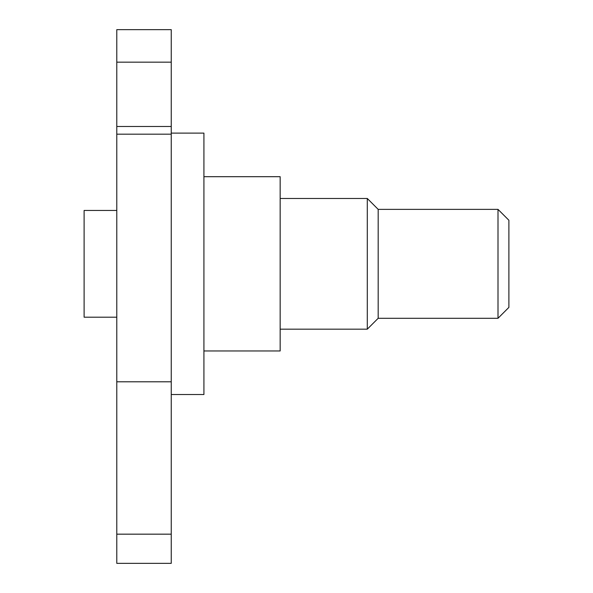 <?xml version="1.0" encoding="UTF-8"?>
<svg xmlns="http://www.w3.org/2000/svg" width="593" height="593" viewBox="0 0 593 593"><rect width="100%" height="100%" fill="white"/><g stroke="black" fill="none" stroke-linecap="round" stroke-linejoin="round"><path stroke-width="0.89" d="M116.784 534.167L116.784 563.35L171.244 563.35L171.244 62.161L116.784 62.161L116.784 534.167L171.244 534.167M171.244 62.161L171.244 29.65L116.784 29.65L116.784 62.161M171.244 133.121L171.244 394.523L203.918 394.523L203.918 133.121L171.244 133.121M84.11 210.456L116.784 210.456L84.11 210.456L84.11 317.196L116.784 317.196L84.11 317.196M280.163 176.692L203.918 176.692L280.163 176.692L280.163 350.96L203.918 350.96L280.163 350.96M508.89 220.255L498.001 209.366L498.001 318.285L508.89 307.389L508.89 220.255L498.001 209.366L378.186 209.366L367.297 198.477L367.297 329.174L280.163 329.174L367.297 329.174L378.186 318.285L367.297 329.174M498.001 209.366L378.186 209.366L378.186 318.285L498.001 318.285L378.186 318.285M116.784 126.494L171.244 126.494M116.784 381.788L171.244 381.788M116.784 134.174L171.244 134.174M367.297 198.477L280.163 198.477L367.297 198.477L378.186 209.366M508.89 307.389L498.001 318.285"/></g></svg>

